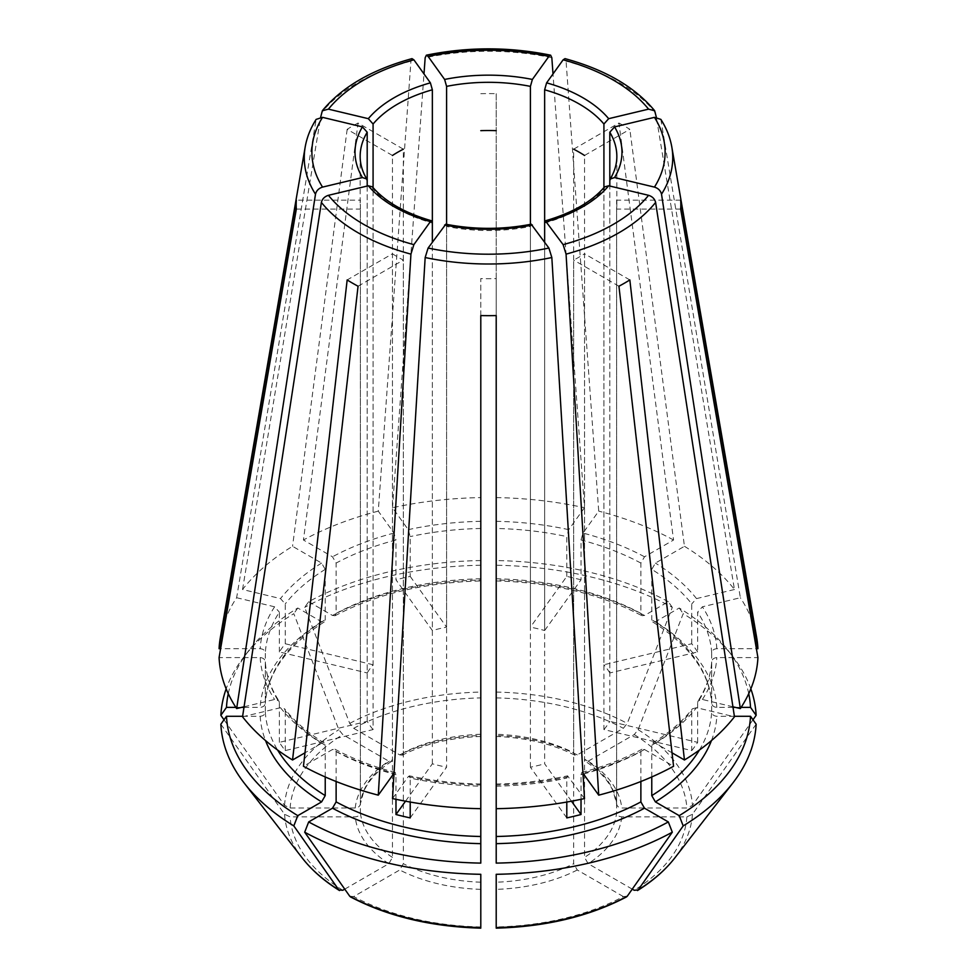 <?xml version="1.0" encoding="UTF-8"?>
<svg xmlns="http://www.w3.org/2000/svg" width="977" height="977" viewBox="0 0 977 977"><rect width="100%" height="100%" fill="white"/><g stroke="black" fill="none" stroke-linecap="round" stroke-linejoin="round"><path stroke-width="0.73" stroke-dasharray="4.88 3.66" d="M242.54 716.776L280.497 707.702L284.563 708.826L285.247 710.755A223.318 128.94 0 0 0 325.231 745.304L324.181 743.045L321.604 743.216L304.971 752.815M372.335 186.839L373.08 188.83A128.341 74.105 0 0 0 392.461 205.573A128.341 74.105 0 0 0 432.359 223.049L432.359 630.531L395.978 579.813L395.978 539.988A223.318 128.94 0 0 0 336.125 563.082L332.498 556.792L303.444 540.012L358.058 123.029L403.354 149.176L403.354 752.791A128.341 74.105 180 0 1 480.794 734.277L480.794 497.598A269.53 155.612 0 0 0 392.51 507.735L408.239 529.656L410.206 536.593L410.206 576.406A223.318 128.94 0 0 0 395.978 579.813M373.08 729.575A128.341 74.105 0 0 1 367.193 721.356L279.349 742.361A223.318 128.94 0 0 0 285.247 750.58L373.08 729.575L373.08 188.83L373.08 664.751A128.341 74.105 0 0 0 367.193 672.958L367.193 180.623A128.341 74.105 0 0 1 360.159 156.418L360.159 204.62A128.341 74.105 180 0 1 360.391 200.175L296.324 200.175M285.247 750.58L285.247 710.755M392.51 798.551L408.239 776.642L409.412 775.897L410.206 778.083A223.318 128.94 0 0 0 480.794 786.192L480.794 808.687L480.794 786.192M445.781 224.258L446.587 226.456A128.341 74.105 0 0 0 530.413 226.456L531.219 224.258M410.206 817.908L446.587 767.201L446.587 226.456M410.206 802.044L410.206 778.083M405.528 801.201L432.359 763.794A128.341 74.105 0 0 0 446.587 767.201M672.31 607.376L668.329 601.722L644.502 615.473L642.011 615.693L640.875 613.385L640.875 563.082L644.502 556.792L673.556 540.012L618.942 123.029L573.646 149.176L573.646 752.791L574.818 755.123L577.285 754.891L623.338 728.305L627.271 723.407A970060.21 560067.216 -60 0 0 672.31 607.376A267.759 154.586 0 0 0 496.206 565.256L496.206 736.389M618.942 123.029A192.322 111.036 180 0 1 629.835 129.318L584.539 155.465L584.539 759.08A128.341 74.105 180 0 1 616.609 803.802L616.609 200.175A128.341 74.105 180 0 1 616.841 204.62A128.341 74.105 180 0 1 616.609 209.078L616.609 812.693A128.341 74.105 180 0 1 584.539 857.403L584.539 253.788A128.341 74.105 180 0 1 573.646 260.077L573.646 863.692A128.341 74.105 180 0 1 496.206 882.207L496.206 874.305M640.875 781.502L640.875 751.594L642.011 749.286L644.502 749.506A228.459 131.895 0 0 1 582.988 773.234L581.803 772.489L581.022 774.688A223.318 128.94 0 0 0 583.013 774.15M571.472 801.201L544.641 763.794L544.641 242.101M581.022 799.296L581.022 774.688M566.794 817.908L530.413 767.201A128.341 74.105 0 0 0 544.641 763.794M480.794 580.888L480.794 736.389M480.794 560.554A262.129 151.337 0 0 0 308.671 601.722L304.69 607.376A970060.161 560067.192 -120 0 0 349.729 723.407L353.662 728.305L399.715 754.891A133.483 77.061 180 0 1 480.794 735.498L480.794 734.277M308.671 601.722L332.498 615.473A228.459 131.895 0 0 1 480.794 580.008L480.794 497.598M480.794 93.682A192.322 111.036 180 0 1 496.206 93.682L496.206 734.277A128.341 74.105 180 0 1 573.646 752.791M604.665 186.839L603.92 188.83L603.92 729.575L691.753 750.58L691.753 710.755L692.437 708.826L696.503 707.702L734.46 716.776M691.753 750.58A223.318 128.94 0 0 0 697.651 742.361L609.807 721.356L609.807 186.057M603.92 729.575A128.341 74.105 0 0 0 609.807 721.356M332.498 615.473L334.989 615.693L336.125 613.385L336.125 563.082M399.715 754.891L402.182 755.123L403.354 752.791M358.058 123.029A192.322 111.036 180 0 0 347.165 129.318L392.461 155.465L392.461 759.08L391.447 761.327L388.822 761.181L342.78 734.594L338.848 729.697A970060.21 560067.216 -120 0 1 293.808 613.666A267.759 154.586 0 0 0 244.079 656.678A267.759 154.586 0 0 0 226.163 688.846M616.841 204.62L616.841 156.418A128.341 74.105 0 0 1 609.807 180.623L609.807 672.958L697.651 651.952L697.651 612.139L702.39 606.802L740.358 597.729L660.843 119.377M697.651 651.952A223.318 128.94 0 0 0 691.753 643.745L603.92 664.751L603.92 188.83A128.341 74.105 0 0 1 544.641 223.049L544.641 630.531A128.341 74.105 0 0 0 530.413 627.124L530.413 225.394M609.807 672.958A128.341 74.105 0 0 0 603.92 664.751M296.324 209.078L360.391 209.078A128.341 74.105 180 0 1 360.159 204.62M220.863 724.226A970060.161 792054.621 180 0 0 284.551 814.256L290.12 816.882L355.237 816.882C358.315 816.589 360.024 815.197 360.391 812.693L360.391 209.078M242.614 716.275L260.175 716.275C263.24 715.982 264.95 714.59 265.317 712.086L265.304 661.576C266.086 674.924 270.617 688.003 278.872 700.814M279.349 742.361L279.349 702.536A223.318 128.94 0 0 1 265.317 661.783C264.95 659.28 263.24 657.887 260.175 657.594L219.08 657.594M544.641 630.531L581.022 579.813L581.022 539.988L582.988 533.063L598.718 511.142L566.062 61.16L564.938 58.681M581.022 579.813A223.318 128.94 0 0 0 566.794 576.406L530.413 627.124M325.231 776.959L325.231 745.304M344.747 889.143L388.822 863.692L392.461 857.403L392.461 253.788L347.165 279.935M358.058 286.224L403.354 260.077A128.341 74.105 180 0 1 392.461 253.788M412.062 58.681L410.938 61.16L378.282 511.142L394.012 533.063L395.978 539.988M410.206 576.406L446.587 627.124A128.341 74.105 0 0 0 432.359 630.531M220.314 637.688A269.53 155.612 0 0 1 236.642 597.729L316.157 119.377M733.019 707.385L716.825 707.385C713.76 707.092 712.05 705.699 711.683 703.196L711.683 652.892C712.05 650.389 713.76 648.984 716.825 648.704L756.381 648.704M748.736 693.658A262.129 151.337 0 0 0 727.792 650.047A262.129 151.337 0 0 0 679.223 608.012L655.396 621.763L652.819 621.934L651.769 619.662L651.769 569.371L655.396 563.082L684.45 546.302L629.835 129.318M691.753 643.745L691.753 603.92A223.318 128.94 0 0 0 651.769 569.371M668.329 601.722A262.129 151.337 0 0 0 496.206 560.554L496.206 93.682M566.794 576.406L566.794 536.593A223.318 128.94 0 0 0 496.206 528.484M584.49 798.551L567.588 775.897L566.794 778.083L566.794 802.044M496.206 784.079L496.206 784.971A228.459 131.895 0 0 0 568.761 776.642M228.264 693.658A262.129 151.337 0 0 1 249.208 650.047A262.129 151.337 0 0 1 297.777 608.012L321.604 621.763L324.181 621.934L325.231 619.662L325.231 569.371L321.604 563.082L292.55 546.302A269.53 155.612 0 0 0 242.54 589.51L280.497 598.596L285.247 603.92L285.247 643.745A223.318 128.94 0 0 0 279.349 651.952L367.193 672.958M224.002 719.78A970060.161 792054.621 180 0 0 284.551 805.366L290.12 807.991L355.237 807.991C358.315 807.698 360.024 806.306 360.391 803.802L360.391 200.175M243.981 707.385L260.175 707.385C263.24 707.092 264.95 705.699 265.317 703.196L265.317 652.892C264.95 650.389 263.24 648.984 260.175 648.704L220.619 648.704M324.242 621.97C287.043 645.797 267.393 672.933 265.304 703.403L265.317 703.196A223.318 128.94 0 0 1 325.231 619.662M756.687 637.688A269.53 155.612 0 0 0 740.358 597.729M673.556 540.012A269.53 155.612 0 0 0 598.718 511.142M684.45 546.302A269.53 155.612 0 0 1 734.46 589.51L656.324 117.142M349.729 896.214L353.662 896.568L399.715 869.982L403.354 863.692L403.354 260.077M480.794 927.564L480.794 874.305M395.978 799.296L395.978 774.688L395.197 772.489L394.012 773.234A228.459 131.895 0 0 1 332.498 749.506L303.444 766.273M336.125 781.502L336.125 751.594L334.989 749.286L332.498 749.506M480.794 784.079L480.794 784.971A228.459 131.895 0 0 1 408.239 776.642M392.51 507.735L423.994 73.934M496.206 497.598A269.53 155.612 0 0 1 584.49 507.735L553.006 73.934M627.271 896.214L623.338 896.568A198.539 114.627 180 0 1 496.206 926.965L496.206 882.207M623.338 896.568L577.285 869.982L573.646 863.692M734.386 716.275L716.825 716.275C713.76 715.982 712.05 714.59 711.683 712.086L711.696 661.576C710.914 674.924 706.383 688.003 698.128 700.814M697.651 742.361L697.651 702.536A223.318 128.94 0 0 0 711.683 661.783C712.05 659.28 713.76 657.887 716.825 657.594L757.92 657.594M651.769 776.959L651.769 745.304L652.819 743.045L655.396 743.216L672.029 752.815M367.193 721.356L367.193 186.057M446.587 627.124L446.587 225.394M530.413 767.201L530.413 226.456M432.359 763.794L432.359 242.101M480.794 863.106L480.794 278.592A128.341 74.105 180 0 0 496.206 278.592L496.206 863.106M644.502 749.506L673.556 766.273M618.942 286.224L573.646 260.077M285.247 643.745L373.08 664.751M242.54 589.51L320.676 117.142M480.794 315.571L480.794 278.592M496.206 315.571L496.206 278.592M244.067 706.786L274.61 699.483L278.824 700.827L279.349 702.536M752.998 719.78A970060.21 792054.657 -0 0 1 692.449 805.366L686.88 807.991L621.763 807.991C618.685 807.698 616.976 806.306 616.609 803.802L613.202 791.407C608.463 780.476 599.231 770.462 585.479 761.364M750.837 688.846A267.759 154.586 0 0 0 732.921 656.678A267.759 154.586 0 0 0 683.192 613.666A970060.259 560067.241 -60 0 1 638.152 729.697L634.22 734.594L588.178 761.181L585.553 761.327L584.539 759.08M652.758 621.97C689.957 645.785 709.607 672.933 711.696 703.403L711.683 703.196A223.318 128.94 0 0 0 651.769 619.662M741.128 707.385L735.425 707.385M235.872 707.385L241.575 707.385M480.794 565.256A267.759 154.586 0 0 0 304.69 607.376M279.349 651.952L279.349 612.139A223.318 128.94 0 0 0 265.317 652.892M297.777 608.012L293.808 613.666M756.137 724.226A970060.21 792054.657 -0 0 1 692.449 814.256L686.88 816.882L621.763 816.882C618.685 816.589 616.976 815.197 616.609 812.693M679.223 608.012L683.192 613.666M496.206 560.554L496.206 565.256M577.285 754.891A133.483 77.061 180 0 0 496.206 735.498L496.206 734.277M391.521 761.364L385.561 765.528C374.96 773.65 367.67 782.345 363.713 791.614L360.391 803.802A128.341 74.105 180 0 1 392.461 759.08M732.933 706.786L702.39 699.483L698.176 700.827L697.651 702.536M734.46 589.51L696.503 598.596L691.753 603.92M584.49 507.735L568.761 529.656L566.794 536.593M378.282 511.142A269.53 155.612 0 0 0 303.444 540.012M629.835 279.935L584.539 253.788M632.253 889.143L588.178 863.692L584.539 857.403M236.642 597.729L274.61 606.802L279.349 612.139M680.676 209.078L616.609 209.078M680.676 200.175L616.609 200.175M347.165 129.318L292.55 546.302M315.486 121.075A184.238 106.371 0 0 0 305.178 147.075M711.683 652.892A223.318 128.94 0 0 0 697.651 612.139M644.502 556.792A228.459 131.895 0 0 0 582.988 533.063M640.875 563.082A223.318 128.94 0 0 0 581.022 539.988M640.875 613.385A223.318 128.94 0 0 0 496.206 578.787M496.206 786.192A223.318 128.94 0 0 0 566.794 778.083M480.794 521.327A228.459 131.895 0 0 0 408.239 529.656M480.794 528.484A223.318 128.94 0 0 0 410.206 536.593M321.604 563.082A228.459 131.895 0 0 0 280.497 598.596M325.231 569.371A223.318 128.94 0 0 0 285.247 603.92M290.12 807.991A198.539 114.627 180 0 1 342.78 734.594M355.237 807.991A133.483 77.061 180 0 1 388.822 761.181M321.604 621.763A228.459 131.895 0 0 0 260.175 707.385M671.822 147.075A184.238 106.371 0 0 0 661.514 121.075M342.78 890.279A198.539 114.627 180 0 1 290.12 816.882M388.822 863.692A133.483 77.061 180 0 1 355.237 816.882M265.317 712.086A223.318 128.94 0 0 0 277.602 750.043M280.497 707.702A228.459 131.895 0 0 0 321.604 743.216M655.616 112.868A184.238 106.371 0 0 0 566.062 61.16M480.794 926.965A198.539 114.627 180 0 1 353.662 896.568M480.794 889.375A133.483 77.061 180 0 1 399.715 869.982M336.125 751.594A223.318 128.94 0 0 0 393.45 774.016M393.987 774.15A223.318 128.94 0 0 0 395.978 774.688M551.834 57.753A184.238 106.371 0 0 0 425.166 57.753M577.285 869.982A133.483 77.061 180 0 1 496.206 889.375M583.55 774.016A223.318 128.94 0 0 0 640.875 751.594M394.012 533.063A228.459 131.895 0 0 0 332.498 556.792M699.398 750.043A223.318 128.94 0 0 0 711.683 712.086M651.769 745.304A223.318 128.94 0 0 0 691.753 710.755M392.461 857.403A128.341 74.105 180 0 1 360.391 812.693M480.794 882.207A128.341 74.105 180 0 1 403.354 863.692M260.175 657.594A228.459 131.895 0 0 0 274.61 699.483M716.825 648.704A228.459 131.895 0 0 0 702.39 606.802M260.175 716.275A228.459 131.895 0 0 0 265.536 740.578M711.464 740.578A228.459 131.895 0 0 0 716.825 716.275M634.22 734.594A198.539 114.627 180 0 1 686.88 807.991M588.178 761.181A133.483 77.061 180 0 1 621.763 807.991M716.825 707.385A228.459 131.895 0 0 0 655.396 621.763M496.206 697.896A198.539 114.627 180 0 1 623.338 728.305M644.502 615.473A228.459 131.895 0 0 0 496.206 580.008M353.662 728.305A198.539 114.627 180 0 1 480.794 697.896M480.794 578.787A223.318 128.94 0 0 0 336.125 613.385M284.551 805.366A204.095 117.826 180 0 1 338.848 729.697M302.186 857.916A204.095 117.826 180 0 1 284.551 814.256M410.938 61.16A184.238 106.371 0 0 0 321.384 112.868M692.449 814.256A204.095 117.826 180 0 1 674.814 857.916M638.152 729.697A204.095 117.826 180 0 1 692.449 805.366M496.206 692.07A204.095 117.826 180 0 1 627.271 723.407M349.729 723.407A204.095 117.826 180 0 1 480.794 692.07M655.396 743.216A228.459 131.895 0 0 0 696.503 707.702M702.39 699.483A228.459 131.895 0 0 0 716.825 657.594M696.503 598.596A228.459 131.895 0 0 0 655.396 563.082M568.761 529.656A228.459 131.895 0 0 0 496.206 521.327M686.88 816.882A198.539 114.627 180 0 1 634.22 890.279M621.763 816.882A133.483 77.061 180 0 1 588.178 863.692M274.61 606.802A228.459 131.895 0 0 0 260.175 648.704M496.169 784.03C520.765 783.53 544.58 780.794 567.613 775.823M324.242 742.996C307.682 732.726 294.456 721.307 284.588 708.777M480.831 784.03C456.235 783.53 432.42 780.794 409.387 775.823M642.011 749.212C624.169 758.811 604.079 766.554 581.755 772.441M334.989 749.212C352.831 758.811 372.921 766.554 395.245 772.441M496.169 580.949C552.249 582.451 600.867 594.053 642.011 615.766M334.989 615.766C376.133 594.053 424.751 582.451 480.831 580.949M249.208 650.047L244.079 656.678M727.792 650.047L732.921 656.678M574.83 755.209C552.432 743.9 526.212 737.647 496.145 736.438M480.855 736.438C450.788 737.647 424.568 743.9 402.17 755.209M652.758 742.996C669.318 732.726 682.544 721.307 692.412 708.777"/><path stroke-width="1.47" d="M321.384 202.422A184.238 106.371 0 0 0 410.938 254.13L378.282 795.156A269.53 155.612 0 0 1 303.444 766.273L358.058 286.224A192.322 111.036 180 0 1 347.165 279.935L292.55 759.996A269.53 155.612 0 0 1 242.54 716.776L321.384 202.422C322.263 198.905 324.608 196.536 328.431 195.315L368.329 185.777L372.335 186.839M496.206 843.652A228.459 131.895 0 0 0 644.502 808.187L668.329 821.938A262.129 151.337 0 0 1 496.206 863.106L496.206 315.571A192.322 111.036 180 0 1 480.794 315.571L480.794 808.687A269.53 155.612 0 0 1 392.51 798.551L425.166 257.525L428.097 248.048L445.781 224.258M405.528 801.201L395.978 814.513A223.318 128.94 0 0 0 410.206 817.908L410.206 802.044M573.646 149.176A128.341 74.105 180 0 1 584.539 155.465M544.641 242.101L544.641 223.049L545.41 220.863L563.131 244.641L566.062 254.13L598.718 795.156L582.988 773.234M566.794 802.044L566.794 817.908A223.318 128.94 0 0 0 581.022 814.513L571.472 801.201M581.022 814.513L581.022 799.296M480.794 130.662A128.341 74.105 180 0 1 496.206 130.662M598.718 795.156A269.53 155.612 0 0 0 673.556 766.273L618.942 286.224A192.322 111.036 180 0 0 629.835 279.935L684.45 759.996A269.53 155.612 0 0 0 734.46 716.776L655.616 202.422C654.737 198.905 652.392 196.536 648.569 195.315L608.671 185.777L604.665 186.839M392.461 155.465A128.341 74.105 180 0 1 403.354 149.176M756.381 648.704L757.92 648.704L680.676 200.175A192.322 111.036 180 0 1 680.676 209.078L757.92 657.594A269.53 155.612 0 0 1 740.358 708.569L661.514 194.203C660.635 190.686 658.29 188.329 654.456 187.108L614.557 177.558L610.283 178.986L609.807 180.623L609.807 132.225L614.557 126.9L654.456 117.35L660.843 119.377M242.614 716.275L226.481 716.275L220.863 724.226A267.759 154.586 0 0 0 244.079 782.895A267.759 154.586 0 0 0 293.808 825.907A970060.21 560067.216 120 0 0 338.848 889.925L339.507 890.56C324.071 880.936 311.639 870.055 302.186 857.916L244.079 782.895M315.486 194.203A184.238 106.371 0 0 1 305.178 147.075L220.314 637.688A269.53 155.612 0 0 0 219.08 648.704L296.324 200.175A192.322 111.036 180 0 0 296.324 209.078L219.08 657.594A269.53 155.612 0 0 0 236.642 708.569L315.486 194.203C316.365 190.686 318.71 188.329 322.544 187.108L362.443 177.558L366.717 178.986L367.193 180.623L367.193 132.225A128.341 74.105 0 0 0 360.159 156.418C360.122 163.977 362.333 171.5 366.766 178.999M544.641 223.049L544.641 89.786L546.607 82.85L563.131 59.817L564.938 58.681M304.971 752.815L292.55 759.996M226.481 716.275A262.129 151.337 0 0 0 297.777 815.661L321.604 801.897L325.231 795.608L325.231 776.959M297.777 815.661L293.808 825.907M302.186 857.916A204.095 117.826 180 0 0 338.848 889.925L342.78 890.279L344.747 889.143M412.062 58.681L413.869 59.817L430.393 82.85L432.359 89.786A128.341 74.105 0 0 0 373.08 124.006L373.08 188.83M432.359 242.101L432.359 89.786M410.938 254.13L413.869 244.641L430.393 221.608L431.59 220.863L432.359 223.049M496.206 808.687A269.53 155.612 0 0 0 584.49 798.551L551.834 257.525L548.903 248.048L531.219 224.258M757.92 648.704A269.53 155.612 0 0 0 756.687 637.688L671.822 147.075C670.149 137.501 666.497 128.268 660.879 119.389M656.324 117.142L654.651 110.767L648.569 109.143L608.671 118.681L603.92 124.006A128.341 74.105 0 0 0 544.641 89.786M395.978 814.513L395.978 799.296M332.498 808.187A228.459 131.895 0 0 0 480.794 843.652L480.794 863.106A262.129 151.337 0 0 1 308.671 821.938L332.498 808.187L336.125 801.897L336.125 781.502M480.794 843.652L480.794 808.687M423.994 73.934L425.166 57.753L426.338 55.262L428.097 56.41L444.62 79.442L446.587 86.379L446.587 225.394M553.006 73.934L551.834 57.753L550.662 55.262L548.903 56.41L532.38 79.442L530.413 86.379A128.341 74.105 0 0 0 446.587 86.379M644.502 808.187L640.875 801.897L640.875 781.502M734.386 716.275L750.519 716.275A262.129 151.337 0 0 1 679.223 815.661L655.396 801.897L651.769 795.608L651.769 776.959M367.193 186.057L367.193 180.623M530.413 225.394L530.413 86.379M603.92 188.83L603.92 124.006M609.807 186.057L609.807 180.623M320.676 117.142L322.349 110.767L328.431 109.143L368.329 118.681L373.08 124.006M668.329 821.938L672.31 832.196A970060.21 560067.216 60 0 1 627.271 896.214L626.477 896.91M308.671 821.938L304.69 832.196A267.759 154.586 0 0 0 480.794 874.305L480.794 926.965M316.157 119.377L322.544 117.35L362.443 126.9L367.193 132.225M236.642 708.569L244.067 706.786M378.282 795.156L394.012 773.234M748.736 693.658A262.129 151.337 0 0 1 750.519 707.385L741.128 707.385M735.425 707.385L733.019 707.385M496.206 580.008L496.206 580.888M228.264 693.658A262.129 151.337 0 0 0 226.481 707.385L235.872 707.385M241.575 707.385L243.981 707.385M226.163 688.846A267.759 154.586 0 0 0 220.863 715.335A970060.161 792054.621 180 0 0 224.002 719.78M226.481 707.385L220.863 715.335M304.69 832.196A970060.21 560067.216 120 0 0 349.729 896.214L350.523 896.91M627.271 896.214A204.095 117.826 180 0 1 496.206 927.564L496.206 874.305A267.759 154.586 0 0 0 672.31 832.196M679.223 815.661L683.192 825.907A267.759 154.586 0 0 0 732.921 782.895A267.759 154.586 0 0 0 756.137 724.226L750.519 716.275M683.192 825.907A970060.21 560067.216 60 0 1 638.152 889.925L637.492 890.56C652.929 880.936 665.361 870.055 674.814 857.916A204.095 117.826 180 0 1 638.152 889.925L634.22 890.279L632.253 889.143M750.519 707.385L756.137 715.335A267.759 154.586 0 0 0 750.837 688.846M756.137 715.335A970060.21 792054.657 -0 0 1 752.998 719.78M672.029 752.815L684.45 759.996M740.358 708.569L732.933 706.786M220.619 648.704L219.08 648.704M328.431 195.315A176.617 101.962 0 0 0 413.869 244.641M425.166 257.525A184.238 106.371 0 0 0 551.834 257.525M444.62 225.015A133.483 77.061 0 0 0 532.38 225.015M566.062 254.13A184.238 106.371 0 0 0 655.616 202.422M546.607 221.608A133.483 77.061 0 0 0 608.671 185.777M661.514 194.203A184.238 106.371 0 0 0 671.822 147.075M614.557 177.558A133.483 77.061 0 0 0 614.557 126.9M610.234 178.999C614.667 171.5 616.878 163.977 616.841 156.418A128.341 74.105 0 0 0 609.807 132.225M277.602 750.043A223.318 128.94 0 0 0 325.231 795.608M608.671 118.681A133.483 77.061 0 0 0 546.607 82.85M336.125 801.897A223.318 128.94 0 0 0 480.794 836.495M532.38 79.442A133.483 77.061 0 0 0 444.62 79.442M496.206 836.495A223.318 128.94 0 0 0 640.875 801.897M651.769 795.608A223.318 128.94 0 0 0 699.398 750.043M430.393 82.85A133.483 77.061 0 0 0 368.329 118.681M362.443 126.9A133.483 77.061 0 0 0 362.443 177.558M368.329 185.777A133.483 77.061 0 0 0 430.393 221.608M265.536 740.578A228.459 131.895 0 0 0 321.604 801.897M655.396 801.897A228.459 131.895 0 0 0 711.464 740.578M480.794 927.564A204.095 117.826 180 0 1 349.729 896.214M413.869 59.817A176.617 101.962 0 0 0 328.431 109.143M428.097 248.048A176.617 101.962 0 0 0 548.903 248.048M563.131 244.641A176.617 101.962 0 0 0 648.569 195.315M654.456 187.108A176.617 101.962 0 0 0 654.456 117.35M648.569 109.143A176.617 101.962 0 0 0 563.131 59.817M548.903 56.41A176.617 101.962 0 0 0 428.097 56.41M322.544 117.35A176.617 101.962 0 0 0 322.544 187.108M445.744 224.197C474.248 229.729 502.752 229.729 531.256 224.197M545.349 220.826C572.217 213.01 591.989 201.665 604.653 186.766M372.347 186.766C385.011 201.665 404.783 213.01 431.651 220.826M412.001 58.632C371.932 69.611 342.048 86.977 322.337 110.719M674.814 857.916L732.921 782.895M350.523 896.923C387.661 916.353 431.077 926.758 480.782 928.15M496.218 928.15C545.923 926.758 589.339 916.353 626.477 896.923M654.663 110.719C634.952 86.977 605.068 69.611 564.999 58.632M550.625 55.188C509.212 46.749 467.788 46.749 426.375 55.188M305.178 147.075C306.851 137.501 310.503 128.268 316.121 119.389"/></g></svg>
